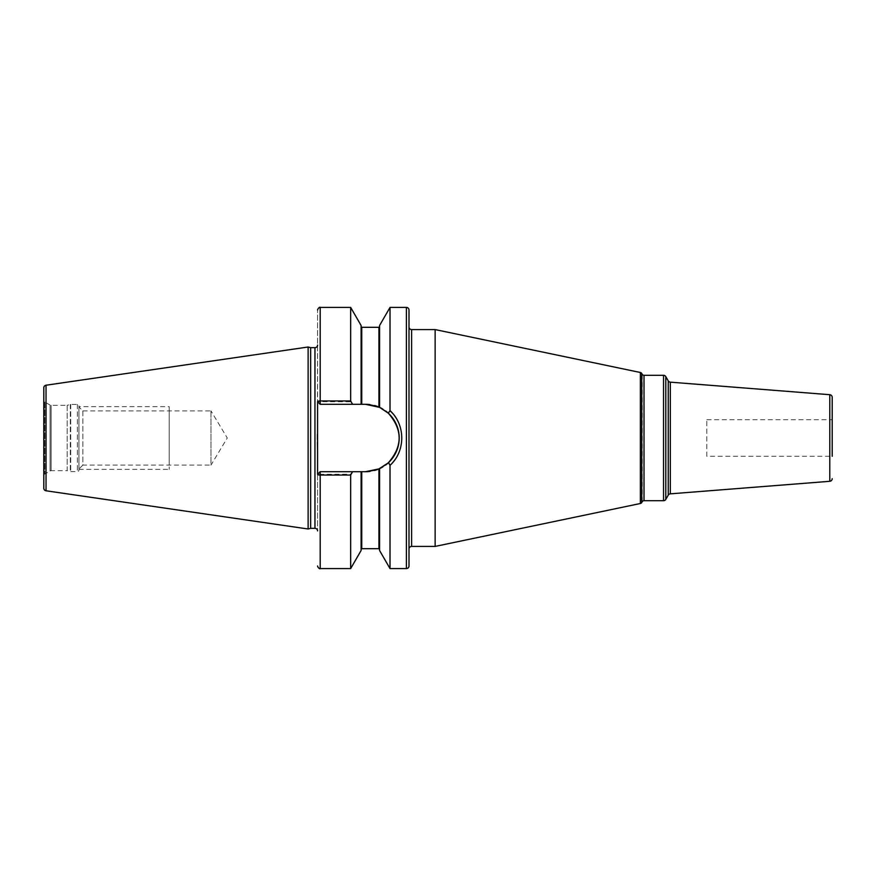 <?xml version="1.0" encoding="UTF-8"?>
<svg xmlns="http://www.w3.org/2000/svg" width="876" height="876" viewBox="0 0 876 876"><rect width="100%" height="100%" fill="white"/><g stroke="black" fill="none" stroke-linecap="round" stroke-linejoin="round"><path stroke-width="0.66" stroke-dasharray="4.38 3.29" d="M43.8 387.805L43.8 488.195M43.8 400.222L43.8 475.777L43.8 400.222A2.091 2.091 0 0 0 44.84 402.029L44.84 473.971A2.091 2.091 0 0 0 43.8 475.777M308.122 347.005L308.122 528.995M310.651 347.673L310.651 528.327M361.755 327.306L361.755 404.296L361.098 404.296L361.098 326.649L361.098 404.296L352.108 404.296L350.663 401.788L317.572 401.679L317.572 310.027L317.408 434.255M317.572 451.458L317.572 530.933L317.572 474.321L350.663 474.212L352.108 471.704L361.098 471.704L361.098 550.511M317.386 439.391L317.419 442.336M317.572 401.679L320.189 404.296L317.572 401.679L320.189 404.296L352.108 404.296M361.755 404.296L320.189 404.296L365.5 404.296L379.582 407.373L379.582 325.489M361.098 404.296L361.098 325.489M350.663 401.788L350.663 307.421M350.663 568.579L350.663 474.212M390.017 568.579L390.017 464.762C405.676 450.954 405.676 425.046 390.017 411.238L390.017 307.421M317.572 474.321L320.189 471.704L317.572 474.321L320.189 471.704L352.108 471.704M320.189 568.579L320.189 471.704L361.098 471.704M374.556 470.467L370.055 471.397A33.704 33.704 0 0 0 374.556 470.467M388.287 462.835L386.929 464.017M385.856 464.86L378.925 468.912L378.925 548.694M390.017 464.762L388.528 462.616C402.73 446.202 402.73 429.798 388.528 413.384L390.017 411.238M379.724 407.439L385.856 411.14M386.239 411.435L388.528 413.384M320.189 471.704L365.5 471.704A33.704 33.704 0 0 0 399.204 438A33.704 33.704 0 0 0 365.5 404.296M379.582 468.627L379.582 550.511M382.768 466.941A33.704 33.704 0 0 0 385.67 465.003M385.67 410.997A33.704 33.704 0 0 0 382.779 409.059M378.925 407.088L378.925 327.306M374.556 405.533A33.704 33.704 0 0 0 370.055 404.602M409.004 310.027L409.004 565.973M409.004 549.022L409.004 326.978L409.004 549.022M435.131 329.584L435.131 546.416M706.812 419.714L832.2 419.714L832.2 456.286L832.2 419.714L832.2 456.286L706.812 456.286L706.812 419.714L706.812 456.286M50.063 405.04L44.84 402.029L44.84 473.971L50.063 470.959A2.091 2.091 0 0 1 51.115 470.675L67.178 470.675L67.178 405.325L51.115 405.325A2.091 2.091 0 0 1 50.063 405.04L50.063 470.959L50.063 405.04M67.178 405.325L67.178 470.675L70.31 471.518A1.566 1.566 0 0 0 70.715 471.573L77.373 471.573A1.566 1.566 0 0 0 78.939 469.996L78.939 406.004A1.566 1.566 0 0 0 77.373 404.427L70.715 404.427A1.566 1.566 0 0 0 70.31 404.482L67.178 405.325M78.939 406.004L78.939 469.996M78.939 406.979L78.939 469.021L78.939 406.979L82.859 410.899L82.859 465.101L78.939 469.021M82.859 410.899L82.859 465.101L210.985 465.101L210.985 410.899L82.859 410.899M210.985 410.899L210.985 465.101L227.278 438L210.985 410.899M78.939 406.639L78.939 469.361L78.939 406.639L169.188 406.639L169.188 469.361L169.188 406.639M78.939 469.361L169.188 469.361M169.188 410.899L169.188 465.101L169.188 410.899M46.034 385.221L46.034 490.779M314.955 347.673L314.955 528.327M320.189 307.421L320.189 404.296M406.387 307.421L406.387 568.579M361.755 471.704L361.755 548.694M411.61 546.416L411.61 329.584M640.378 372.497L640.378 503.503M641.769 373.505L641.769 502.495M642.207 501.74L642.207 374.26M644.013 500.7L644.013 375.3M665.793 376.614L665.793 499.386M663.526 375.3L663.526 500.7M668.246 495.148L668.246 380.852M670.304 493.845L670.304 382.155M829.791 394.704L829.791 481.296M51.115 405.325L51.115 470.675L51.115 405.325M70.31 404.482L70.31 471.518L70.31 404.482M70.715 404.427L70.715 471.573L70.715 404.427M77.373 404.427L77.373 471.573L77.373 404.427M317.583 401.701L319.85 404.296M319.85 471.704L317.583 474.299"/><path stroke-width="1.31" d="M43.8 387.805L43.8 488.195A2.617 2.617 0 0 0 46.034 490.779L308.122 528.995L308.122 347.005L46.034 385.221A2.617 2.617 0 0 0 43.8 387.805M317.572 345.067A2.617 2.617 0 0 1 314.955 347.673L310.651 347.673L310.651 528.327L308.122 528.995M310.651 347.673L308.122 347.005M317.572 530.933A2.617 2.617 0 0 0 314.955 528.327L310.651 528.327M350.663 475.055L350.663 568.579L361.098 550.511L361.098 471.704L352.59 471.704L350.663 475.055L320.189 475.055A2.617 0.745 180 0 1 317.572 474.321L317.572 401.679A2.617 0.745 0 0 1 320.189 400.945L350.663 400.945L352.59 404.296L361.098 404.296L361.098 325.489L350.663 307.421L350.663 400.945M317.408 434.255L317.386 439.391M317.419 442.336L317.572 451.458M406.387 307.421L406.387 568.579A2.617 2.617 0 0 0 409.004 565.973L409.004 310.027A2.617 2.617 0 0 0 406.387 307.421L390.017 307.421L390.017 410.658L388.276 413.154L379.724 407.439M406.387 568.579L390.017 568.579L390.017 465.342L388.528 462.616M390.017 307.421L379.582 325.489L379.582 407.373L365.5 404.296L361.098 404.296M361.098 471.704L365.5 471.704L378.925 468.912L374.556 470.467A33.704 33.704 0 0 0 378.925 468.912L388.276 462.846C402.763 446.278 402.763 429.722 388.276 413.154M370.055 471.397L365.5 471.704A33.704 33.704 0 0 0 370.055 471.397M386.929 464.017L385.856 464.86M390.017 568.579L379.582 550.511L379.582 468.627M361.755 471.704L361.755 548.694L378.925 548.694L378.925 468.912A33.704 33.704 0 0 0 379.133 468.824M379.56 468.638A33.704 33.704 0 0 0 382.768 466.941M385.67 465.003A33.704 33.704 0 0 0 385.67 410.997M382.779 409.059A33.704 33.704 0 0 0 379.56 407.362M379.133 407.176A33.704 33.704 0 0 0 374.556 405.533M370.055 404.602A33.704 33.704 0 0 0 365.5 404.296M352.59 471.704L320.189 471.704L317.572 474.321M317.572 401.679L320.189 404.296L352.59 404.296M390.017 410.658C405.665 424.74 405.665 451.26 390.017 465.342M409.004 549.022A2.617 2.617 0 0 1 411.61 546.416L435.131 546.416L435.131 329.584L411.61 329.584L411.61 546.416M409.004 326.978A2.617 2.617 0 0 0 411.61 329.584M640.378 503.503L640.378 372.497A2.091 2.091 0 0 1 641.769 373.505L641.769 502.495A2.091 2.091 0 0 1 640.378 503.503L435.131 546.416M640.378 372.497L435.131 329.584M642.207 501.74A2.091 2.091 0 0 1 644.013 500.7L663.526 500.7A2.617 2.617 0 0 0 665.793 499.386L665.793 376.614A2.617 2.617 0 0 0 663.526 375.3L644.013 375.3L644.013 500.7M642.207 374.26A2.091 2.091 0 0 0 644.013 375.3M668.246 380.852L668.246 495.148A2.617 2.617 0 0 1 670.304 493.845L829.791 481.296L829.791 394.704L670.304 382.155A2.617 2.617 0 0 1 668.246 380.852L665.793 376.614M668.246 495.148L665.793 499.386M829.791 394.704A2.617 2.617 0 0 1 832.2 397.31L832.2 419.714M832.2 456.286L832.2 397.31M829.791 481.296A2.617 2.617 180 0 0 832.2 478.69M46.034 385.221L46.034 490.779M314.955 347.673L314.955 528.327M350.663 568.579L320.189 568.579L320.189 471.704M320.189 404.296L320.189 307.421L350.663 307.421M361.755 404.296L361.755 327.306L361.098 326.649M378.925 407.088L378.925 327.306L379.582 326.649M641.769 502.495L641.769 373.505M663.526 500.7L663.526 375.3M670.304 382.155L670.304 493.845M361.755 548.694L361.098 549.351M361.755 327.306L378.925 327.306M378.925 548.694L379.582 549.351M320.189 307.421C319.718 306.469 317.397 309.272 317.572 310.027M320.189 568.579C319.718 569.531 317.397 566.728 317.572 565.973"/></g></svg>
